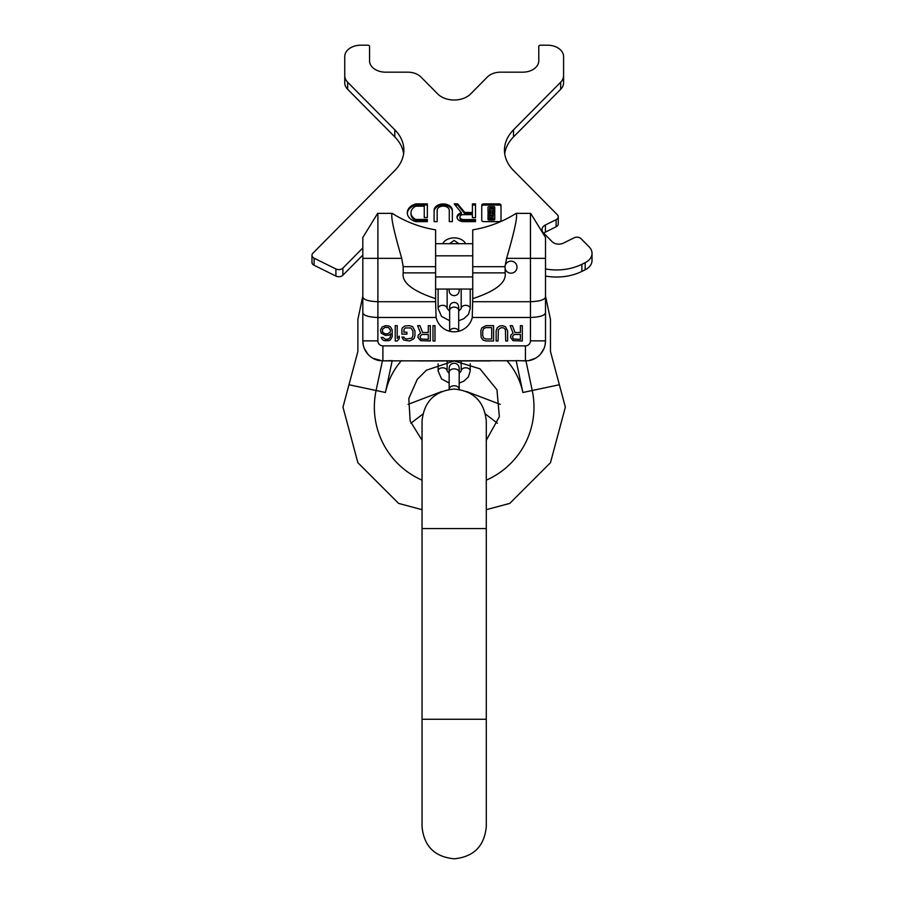 <?xml version="1.0" encoding="UTF-8"?>
<svg xmlns="http://www.w3.org/2000/svg" width="904" height="904" viewBox="0 0 904 904"><rect width="100%" height="100%" fill="white"/><g stroke="black" fill="none" stroke-linecap="round" stroke-linejoin="round"><path stroke-width="1.36" d="M506.861 360.628A70.263 70.263 0 0 1 522.896 392.494L516.127 360.628L525.439 360.877L525.439 345.87L382.9 345.87L382.9 360.877L528.365 360.719A20.08 20.08 0 0 0 545.507 340.853L545.089 344.966M422.044 480.171A79.812 79.812 0 0 1 376.098 390.505L382.392 360.888L392.212 360.628L385.443 392.494A70.263 70.263 0 0 1 401.478 360.628M362.82 289.212L362.82 296.116L357.871 319.417L357.871 351.509L342.978 407.105L357.871 462.701L398.574 503.392L422.044 509.686M382.392 360.888L372.99 358.312M367.86 354.142L364.323 348.458M363.25 344.966L362.82 340.853A20.08 20.08 0 0 0 379.974 360.719M486.284 509.686L509.766 503.392L550.468 462.701L565.362 407.105L550.468 351.509L550.468 319.417L545.507 296.116L545.507 289.212M544.016 348.458L540.479 354.142M535.349 358.312L528.365 360.719M525.439 345.87A5.017 5.017 0 0 0 530.456 340.853L545.507 340.853L545.507 312.727C544.796 315.552 539.778 317.134 530.456 317.473L472.25 317.473L472.736 298.648C495.844 291.065 506.647 282.477 505.144 272.872L505.144 268.635A6.023 6.023 0 0 0 517.009 267.177A6.023 6.023 0 0 0 505.166 265.618L504.974 266.691L505.166 265.618A6.023 6.023 0 0 0 504.974 266.691L504.963 267.177A6.023 6.023 0 0 0 505.144 268.635L504.963 267.177M362.82 237.469L377.646 213.378A15.052 15.052 0 0 1 377.883 213.378L377.883 258.352L362.82 258.352L362.82 237.469L377.646 213.378A15.052 15.052 0 0 1 377.883 213.378L392.166 213.378C390.551 215.92 393.737 230.915 401.738 258.352L403.195 266.691L435.604 266.691L435.604 229.853L435.604 301.71L377.883 301.71L377.883 340.853L362.82 340.853L362.82 312.727C363.544 315.552 368.561 317.134 377.883 317.473L436.09 317.473A18.566 18.566 0 0 0 472.25 317.473M520.399 332.514L514.975 332.514L512.421 325.666L510.184 325.666L513.065 333.169L510.828 335.124L510.511 337.407L513.065 340.661L522.32 340.989L522.32 325.666L520.399 325.666L520.399 332.514M496.138 330.887L496.138 340.989L498.059 340.989L498.375 329.587L501.245 327.621L503.799 327.949L505.404 329.587L505.72 340.989L507.63 340.989L507.63 330.887L505.404 326.649L502.522 325.666L499.652 325.994L497.098 327.949L496.138 330.887M485.923 340.989L493.584 340.989L493.584 325.666L485.923 325.666L481.775 327.949L480.815 330.887L481.143 337.407L483.052 340.017L485.923 340.989M432.982 325.666L432.982 340.989L434.993 340.989L434.993 325.666L432.982 325.666M428.304 332.514L422.62 332.514L419.953 325.666L417.614 325.666L420.62 333.169L418.281 335.124L417.942 337.407L420.62 340.661L430.315 340.989L430.315 325.666L428.304 325.666L428.304 332.514M401.896 329.259L401.896 334.141L406.913 334.141L406.913 332.186L403.907 332.186L403.907 329.587L405.241 327.949L410.924 327.949L412.925 330.887L412.925 335.779L411.93 338.062L406.574 339.034L404.235 338.062L403.907 337.079L401.896 337.079L403.568 340.017L409.591 340.989L413.93 338.706L414.936 335.779L414.936 330.887L412.597 326.649L409.591 325.666L404.913 325.994L402.235 327.949L401.896 329.259M395.217 325.666L395.217 340.989L397.218 340.989L399.229 338.706L399.229 336.107L397.218 338.378L397.218 325.666L395.217 325.666M381.172 333.169L385.522 335.452L388.867 335.124L390.867 333.825L390.2 337.407L388.528 339.034L385.522 339.362L382.844 337.407L381.172 337.407L382.516 339.689L384.189 340.661L388.867 340.661L390.539 339.689L392.212 336.751L392.212 329.903L390.539 326.977L388.867 325.994L385.522 325.666L382.177 326.977L380.505 329.903L381.172 333.169M514.342 334.469L520.399 334.469L520.399 339.362L513.382 339.034L512.421 336.424L514.342 334.469M491.674 339.034L485.923 339.034L483.696 338.062L482.736 335.779L482.736 330.887L483.696 328.604L485.923 327.621L491.674 327.621L491.674 339.034M421.953 334.469L428.304 334.469L428.304 339.362L420.948 339.034L419.953 336.424L421.953 334.469M382.516 332.186L382.516 329.259L385.183 327.304L388.528 327.621L390.539 330.231L390.2 332.186L387.522 333.825L385.183 333.825L382.516 332.186M362.82 258.352L362.82 296.953C363.544 299.789 368.561 301.371 377.883 301.71L377.883 258.352L401.738 258.352M362.82 312.727L362.82 296.953M490.25 360.922L418.089 360.922M505.166 265.618L506.602 258.352C514.602 230.915 517.789 215.92 516.173 213.378L530.456 213.378A15.052 15.052 0 0 1 530.682 213.378L545.507 237.469L545.507 312.727M545.507 296.953C544.796 299.789 539.778 301.371 530.456 301.71L472.736 301.71M403.195 266.691L403.195 272.872L435.604 272.872M435.604 298.648C412.45 291.02 401.647 282.432 403.195 272.872M435.604 301.71L436.09 317.473M504.974 266.691L472.736 266.691L472.736 272.872L472.736 229.853C488.307 227.288 502.76 221.796 516.105 213.378M545.507 258.352L530.456 258.352L530.456 213.378A15.052 15.052 0 0 1 530.682 213.378A15.052 15.052 0 0 0 530.456 213.378A15.052 15.052 0 0 1 530.682 213.378M505.144 272.872L472.736 272.872L472.736 298.648M472.736 276.94L435.604 276.94M472.736 255.821L435.604 255.821M470.227 363.815L470.227 370.99A4.52 3.198 180 0 0 465.707 367.792A4.52 3.198 180 0 0 461.198 370.99L459.187 373.408M461.198 361.464L461.198 370.99M449.152 383.047L441.525 378.878L438.112 370.99L438.112 363.815M438.112 370.99A4.52 3.198 0 0 1 442.621 367.792A4.52 3.198 0 0 1 447.141 370.99L447.141 361.464M470.227 289.065L470.227 308.524A4.52 3.198 180 0 0 465.707 305.337A4.52 3.198 180 0 0 461.198 308.524L458.69 311.213M461.198 289.065L461.198 308.524M449.65 320.705L441.525 316.411L438.112 308.524L438.112 289.065M438.112 308.524A4.52 3.198 0 0 1 442.621 305.337A4.52 3.198 0 0 1 447.141 308.524L447.141 289.065M347.656 82.207L347.656 89.304A16.057 11.357 180 0 1 344.752 82.784L344.752 75.687A16.057 11.357 0 0 0 347.656 82.207L394.799 129.803A50.183 35.493 180 0 1 403.873 150.166A50.183 35.493 180 0 1 394.799 170.517L312.874 253.244A5.017 3.548 0 0 0 311.97 255.278A5.017 3.548 0 0 0 314.106 258.182L335.904 268.974A5.017 3.548 0 0 0 342.887 268.104L362.82 247.967M347.656 89.304L394.799 136.899L394.799 129.803M403.625 153.714A50.183 35.493 0 0 0 394.799 136.899M314.106 258.182L314.106 265.279A5.017 3.548 180 0 1 311.97 262.375L311.97 255.278M314.106 265.279L335.904 276.07L335.904 268.974M362.82 255.075L342.887 275.2A5.017 3.548 180 0 1 335.904 276.07M545.507 268.951A44.172 31.233 0 0 0 581.894 264.296L581.894 271.392A44.172 31.233 180 0 1 545.507 276.048M581.894 271.392L585.182 269.765A16.057 11.357 180 0 0 592.03 260.454L592.03 253.357A16.057 11.357 0 0 0 589.125 246.848L581.069 238.712A5.017 3.548 0 0 0 574.074 237.831L563.384 243.131A8.034 5.673 180 0 1 552.197 241.73L543.451 232.893A8.034 5.673 180 0 1 541.993 229.639A8.034 5.673 180 0 1 545.417 224.983L545.417 232.091A8.034 5.673 0 0 0 543.745 233.198M545.417 224.983L556.107 219.695A5.017 3.548 0 0 0 558.254 216.79L558.254 223.887A5.017 3.548 180 0 1 556.107 226.791L545.417 232.091M558.254 216.79A5.017 3.548 0 0 0 557.339 214.756L513.54 170.517A50.183 35.493 180 0 1 504.466 150.166A50.183 35.493 180 0 1 513.54 129.803L560.672 82.207A16.057 11.357 0 0 0 563.576 75.687L563.576 82.784A16.057 11.357 180 0 1 560.672 89.304L513.54 136.899A50.183 35.493 0 0 0 504.714 153.714M465.594 243.696A12.046 8.52 0 0 0 454.17 237.876A12.046 8.52 0 0 0 442.745 243.696M488.974 218.892A0.96 0.678 0 0 1 488.013 218.214L488.013 214.124A0.96 0.678 0 0 1 488.974 213.446L490.669 213.446L490.669 212.078L488.974 212.078A0.96 0.678 0 0 1 488.013 211.4L488.013 207.31A0.96 0.678 0 0 1 488.974 206.632L493.799 206.632A0.96 0.678 0 0 1 494.759 207.31L494.759 211.4A0.96 0.678 0 0 1 493.799 212.078L492.115 212.078L492.115 213.446L493.799 213.446A0.96 0.678 0 0 1 494.759 214.124L494.759 218.214A0.96 0.678 0 0 1 493.799 218.892L488.974 218.892L488.974 220.034A0.96 0.678 180 0 1 488.013 219.356L488.013 215.265M490.669 214.881L489.459 214.745L489.459 217.604L492.929 217.875L493.313 214.745L492.115 214.463L491.719 216.282L490.669 216.011L490.669 214.881L491.053 216.282M491.053 215.152L492.115 214.881M490.669 210.655L493.313 210.79L493.313 207.931L489.844 207.649L489.459 210.79L490.669 211.061M563.576 75.687L563.576 56.556A16.057 11.357 0 0 0 547.519 45.2L540.389 45.2A1.605 1.13 0 0 0 538.784 46.33L538.784 60.817A16.057 11.357 180 0 1 522.727 72.173L500.545 72.173A16.057 11.357 0 0 0 487.392 77.01L470.611 93.959A20.08 14.193 180 0 1 437.728 93.959L420.948 77.01A16.057 11.357 0 0 0 407.794 72.173L385.612 72.173A16.057 11.357 180 0 1 369.555 60.817L369.555 46.33A1.605 1.13 0 0 0 367.939 45.2L360.82 45.2A16.057 11.357 0 0 0 344.752 56.556L344.752 75.687M581.894 264.296L585.182 262.668A16.057 11.357 0 0 0 592.03 253.357M499.098 221.627A1.932 1.367 0 0 0 501.019 220.26L501.019 205.264A1.932 1.367 0 0 0 499.098 203.908L483.674 203.908A1.932 1.367 0 0 0 481.753 205.264L481.753 220.26A1.932 1.367 0 0 0 483.674 221.627L499.098 221.627M459.944 217.096A3.48 2.463 0 0 1 463.424 214.632L472.419 214.632L472.419 217.649L475.504 217.649L475.504 203.908L472.419 203.908L472.419 212.451L464.712 212.451L457.729 203.908L454.17 203.908L461.424 212.79A6.407 4.531 0 0 0 457.017 217.096A6.407 4.531 0 0 0 463.424 221.627L475.504 221.627L475.504 219.559L463.424 219.559L463.424 220.689A3.48 2.463 180 0 1 459.944 218.226L459.944 217.096A3.48 2.463 0 0 0 463.424 219.559M452.373 221.627L452.373 210.417A9.142 6.464 0 0 0 443.231 203.942A9.142 6.464 0 0 0 434.089 210.417L434.089 221.627L437.163 221.627L437.163 210.417A6.057 4.283 0 0 1 443.231 206.123A6.057 4.283 0 0 1 449.288 210.417L449.288 221.627L452.373 221.627L452.373 211.547A9.142 6.464 0 0 0 443.231 205.084A9.142 6.464 0 0 0 434.089 211.547L434.089 221.627M410.981 212.813A11.56 8.181 0 0 1 415.512 206.315A0.96 0.678 0 0 1 416.1 206.18L424.258 206.18L424.258 217.536L427.343 217.536L427.343 203.908L416.168 203.908A1.932 1.367 0 0 0 415.399 204.022A13.492 9.537 0 0 0 407.297 212.768A13.492 9.537 0 0 0 415.399 221.514A1.932 1.367 0 0 0 416.168 221.627L427.343 221.627L427.343 219.446L416.1 219.446L416.1 220.576A0.96 0.678 180 0 1 415.512 220.44A11.56 8.181 180 0 1 410.981 213.943L410.981 212.813A11.56 8.181 0 0 0 415.512 219.299A0.96 0.678 0 0 0 416.1 219.446M501.019 206.406A1.932 1.367 0 0 0 499.098 205.038L483.674 205.038A1.932 1.367 0 0 0 481.753 206.406M494.759 215.265L494.759 219.356A0.96 0.678 180 0 1 493.799 220.034L488.974 220.034M494.759 208.451L494.759 212.542A0.96 0.678 180 0 1 493.799 213.22L492.115 213.446M490.669 213.446L488.974 213.22A0.96 0.678 180 0 1 488.013 212.542L488.013 208.451M490.669 215.604L489.459 215.875M493.313 215.875L492.115 215.604M493.313 209.061L489.459 209.061M475.504 217.649L475.504 205.038L472.419 205.038M472.419 215.773L472.419 217.649M475.504 221.627L475.504 220.689L463.424 220.689M461.424 212.79L461.424 213.932A6.407 4.531 0 0 0 457.074 217.661M472.419 212.451L472.419 213.593L464.712 213.593L457.729 205.038L455.096 205.038M449.288 211.547L449.288 221.627M437.163 221.627L437.163 211.547M427.343 217.536L427.343 205.038L416.168 205.038A1.932 1.367 0 0 0 415.399 205.151A13.492 9.537 0 0 0 407.32 213.333M424.258 207.31L424.258 217.536M427.343 221.627L427.343 220.576L416.1 220.576M494.759 218.214L494.759 219.356M494.759 211.4L494.759 212.542M488.013 211.4L488.013 212.542M488.013 218.214L488.013 219.356M457.729 203.908L457.729 205.038M464.712 212.451L464.712 213.593M454.17 528.558L486.284 528.558L486.284 421.151C484.386 401.647 473.673 390.935 454.17 389.036C434.654 390.935 423.953 401.647 422.044 421.151L422.044 528.558L454.17 528.558M422.044 528.558L422.044 719.279L486.284 719.279L486.284 528.558M348.967 384.742L385.443 392.494M559.373 384.742L532.241 390.505L525.947 360.888M486.284 480.171A79.812 79.812 0 0 0 532.241 390.505L522.896 392.494M530.456 340.853L530.456 258.352L506.602 258.352M377.883 340.853A5.017 5.017 0 0 0 382.9 345.87M449.152 368.267L449.152 389.296A5.017 3.548 180 0 1 454.17 385.748A5.017 3.548 180 0 1 459.187 389.296L459.187 372.403A5.017 3.548 180 0 0 454.17 368.855A5.017 3.548 180 0 0 449.152 372.403L449.152 368.267C449.446 365.216 451.119 363.544 454.17 363.238C457.221 363.544 458.893 365.216 459.187 368.267L459.187 372.403L459.187 368.267M449.65 331.259L449.65 310.298A4.52 3.198 180 0 1 454.17 307.111A4.52 3.198 180 0 1 458.69 310.298L458.69 331.259A4.52 3.198 180 0 0 454.17 328.401A4.52 3.198 180 0 0 449.672 331.271M483.674 203.908L483.674 205.038M499.098 203.908L499.098 205.038M493.799 218.892L493.799 220.034M493.799 212.078L493.799 213.22M488.974 212.078L488.974 213.22M489.844 214.463L489.844 215.604M491.719 215.152L491.719 216.282M492.929 214.463L492.929 215.604M489.844 207.649L489.844 208.79M492.929 207.649L492.929 208.79M416.168 203.908L416.168 205.038M415.512 219.299L415.512 220.44M415.399 204.022L415.399 205.151M560.672 82.207L560.672 89.304M513.54 136.899L513.54 129.803M556.107 219.695L556.107 226.791M585.182 262.668L585.182 269.765M342.887 275.2L342.887 268.104M422.044 719.279L422.044 826.674C423.953 846.189 434.654 856.902 454.17 858.8C473.673 856.902 484.386 846.189 486.284 826.674L486.284 719.279M422.044 440.271L410.145 421.027L408.811 398.449L417.241 379.375L426.439 370.177L454.17 360.922L479.967 368.809L496.963 389.771L499.347 416.654L486.284 440.271M392.234 213.378C405.58 221.796 420.032 227.288 435.604 229.853M472.736 289.065L435.604 289.065M472.736 243.696L435.604 243.696M497.426 423.23L485.504 414.088M422.835 414.088L410.902 423.23M500.262 404.37L466.475 391.488M441.864 391.488L408.077 404.37M470.227 370.99L468.362 376.979L463.786 381.194L459.187 383.047M449.152 373.408L447.141 370.99M450.113 308.897L449.65 306.919C449.921 304.173 451.424 302.671 454.17 302.399C456.916 302.671 458.418 304.173 458.69 306.919L458.69 310.298M458.226 308.897L458.69 306.919M449.65 310.298L449.65 306.919M470.227 308.524L468.362 314.513L463.786 318.728L458.69 320.705M449.65 311.213L447.141 308.524M449.469 243.696L454.17 240.453L458.859 243.696M449.152 289.065L449.152 290.67C449.446 293.721 451.119 295.393 454.17 295.687C457.221 295.393 458.893 293.721 459.187 290.67L459.187 289.065"/></g></svg>

